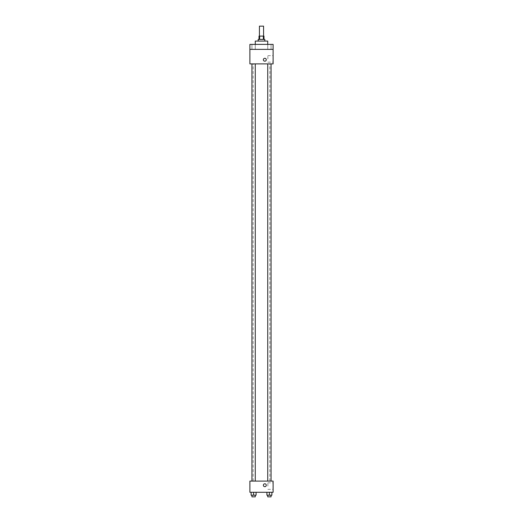 <?xml version="1.0" encoding="UTF-8"?>
<svg xmlns="http://www.w3.org/2000/svg" width="523" height="523" viewBox="0 0 523 523"><rect width="100%" height="100%" fill="white"/><g stroke="black" fill="none" stroke-linecap="round" stroke-linejoin="round"><path stroke-width="0.39" stroke-dasharray="2.62 1.96" d="M259.428 26.15L263.572 26.15M261.5 36.1L259.428 36.1L261.5 36.1M263.357 39.421L263.357 36.1L263.991 36.1L263.991 39.421L259.643 39.421L263.991 39.421M263.357 36.1L259.009 36.1L259.009 39.421L259.643 39.421L259.009 39.421M264.815 39.421L258.185 39.421M258.185 41.082L264.815 41.082L258.185 41.082M259.643 39.421L259.643 36.1M255.276 41.082L267.724 41.082M261.5 44.396L255.276 44.396L261.5 44.396M271.058 44.396L267.737 44.396L271.058 44.396L267.737 44.396L271.058 44.396L271.058 49.371L267.737 49.371L271.058 49.371L267.737 49.371L271.058 49.371L271.058 44.396M255.263 44.396L251.942 44.396L255.263 44.396L251.942 44.396L255.263 44.396L255.263 49.371L251.942 49.371L255.263 49.371L251.942 49.371L255.263 49.371L255.263 44.396M273.111 44.396L249.889 44.396L249.889 49.371L273.111 49.371L273.111 44.396M273.111 49.371L273.111 63.891L249.889 63.891L249.889 49.371L273.111 49.371L249.889 49.371M249.889 59.74L249.889 61.191L249.889 59.74M273.111 58.909L273.111 55.647L273.111 58.909M261.5 63.891L253.171 63.891L261.5 63.891M269.397 63.891L271.058 63.891L269.397 63.891M253.603 63.891L251.942 63.891L253.603 63.891M264.815 58.288A1.451 1.451 0 0 0 263.559 60.465A1.451 1.451 0 0 0 266.076 60.465A1.451 1.451 0 0 0 264.815 58.288A1.451 1.451 0 0 0 263.559 60.465A1.451 1.451 0 0 0 266.076 60.465A1.451 1.451 0 0 0 264.815 58.288M264.815 61.191A1.451 1.451 0 0 1 263.559 59.014A1.451 1.451 0 0 1 266.076 59.014A1.451 1.451 0 0 1 264.815 61.191M267.868 58.909L267.868 55.647L267.868 58.909M261.5 481.088L253.171 481.088L261.5 481.088M269.397 481.088L271.058 481.088L269.397 481.088M253.603 481.088L251.942 481.088L253.603 481.088M273.111 481.088L249.889 481.088L249.889 492.287L273.111 492.287L273.111 481.088M249.889 485.239L249.889 486.691L249.889 485.239M271.882 495.189L269.397 495.189L271.882 495.189L271.882 492.287L266.907 492.287L271.882 492.287L266.907 492.287L271.882 492.287L266.907 492.287L271.882 492.287L266.907 492.287L271.882 492.287L271.882 495.189L266.907 495.189L266.907 492.287L266.907 495.189L271.058 495.189L269.397 495.189L269.397 492.287L269.397 495.189L266.907 495.189L266.907 492.287M256.093 495.189L253.603 495.189L256.093 495.189L256.093 492.287L251.118 492.287L256.093 492.287L251.118 492.287L256.093 492.287L251.118 492.287L256.093 492.287L251.118 492.287L256.093 492.287L256.093 495.189L251.118 495.189L251.118 492.287L251.118 495.189L255.263 495.189L253.603 495.189L253.603 492.287L253.603 495.189L251.118 495.189L251.118 492.287M273.111 486.07L273.111 482.807L273.111 486.07M264.815 483.788A1.451 1.451 0 0 0 263.559 485.965A1.451 1.451 0 0 0 266.076 485.965A1.451 1.451 0 0 0 264.815 483.788A1.451 1.451 0 0 0 263.559 485.965A1.451 1.451 0 0 0 266.076 485.965A1.451 1.451 0 0 0 264.815 483.788M264.815 486.691A1.451 1.451 0 0 1 263.559 484.514A1.451 1.451 0 0 1 266.076 484.514A1.451 1.451 0 0 1 264.815 486.691M267.868 486.07L267.868 482.807L267.868 486.07M267.737 495.189L267.737 496.85L271.058 496.85L267.737 496.85L271.058 496.85L271.058 495.189L267.737 495.189L271.058 495.189M269.397 495.189L269.397 492.287M251.942 495.189L251.942 496.85L255.263 496.85L251.942 496.85L255.263 496.85L255.263 495.189L251.942 495.189L255.263 495.189M253.603 495.189L253.603 492.287M251.942 44.396L251.942 49.371L251.942 44.396M267.737 44.396L267.737 49.371L267.737 44.396M267.868 62.172L273.111 62.172M267.868 55.647L273.111 55.647M269.829 481.088L269.829 63.891M253.171 481.088L253.171 63.891M255.263 481.088L255.263 63.891M251.942 481.088L251.942 63.891M271.058 481.088L271.058 63.891M267.737 481.088L267.737 63.891M267.868 489.332L273.111 489.332M267.868 482.807L273.111 482.807"/><path stroke-width="0.78" d="M263.572 36.1L263.572 26.15L259.428 26.15L259.428 36.1M259.643 39.421L259.643 36.1L259.009 36.1L259.009 39.421M259.643 36.1L263.991 36.1L263.991 39.421M263.357 39.421L263.357 36.1M258.185 41.082L258.185 39.421L264.815 39.421L264.815 41.082M267.724 44.396L267.724 41.082L255.276 41.082L255.276 44.396M249.889 44.396L273.111 44.396L273.111 49.371L249.889 49.371L249.889 44.396M273.111 49.371L273.111 63.891L249.889 63.891L249.889 49.371M264.815 61.191A1.451 1.451 0 0 1 263.559 59.014A1.451 1.451 0 0 1 266.076 59.014A1.451 1.451 0 0 1 264.815 61.191M249.889 481.088L273.111 481.088L273.111 492.287L249.889 492.287L249.889 481.088M264.815 486.691A1.451 1.451 0 0 1 263.559 484.514A1.451 1.451 0 0 1 266.076 484.514A1.451 1.451 0 0 1 264.815 486.691M266.907 492.287L266.907 495.189L271.882 495.189L271.882 492.287L271.882 495.189M269.397 495.189L269.397 492.287M271.058 495.189L271.058 496.85L267.737 496.85L267.737 495.189M251.118 492.287L251.118 495.189L256.093 495.189L256.093 492.287L256.093 495.189M253.603 495.189L253.603 492.287M255.263 495.189L255.263 496.85L251.942 496.85L251.942 495.189M267.737 63.891L267.737 481.088M271.058 63.891L271.058 481.088M255.263 481.088L255.263 63.891M251.942 481.088L251.942 63.891"/></g></svg>
